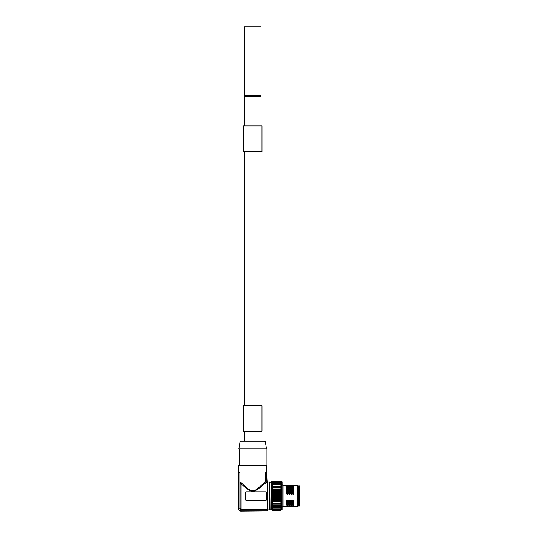 <?xml version="1.0" encoding="UTF-8"?>
<svg xmlns="http://www.w3.org/2000/svg" width="538" height="538" viewBox="0 0 538 538"><rect width="100%" height="100%" fill="white"/><g stroke="black" fill="none" stroke-linecap="round" stroke-linejoin="round"><path stroke-width="0.81" d="M297.776 506.688L297.776 485.31L297.978 506.493L283.069 506.688A0.982 0.982 0 0 0 282.094 507.67L282.094 484.328A0.982 0.982 0 0 0 283.069 485.31L283.069 506.688M297.776 485.31L283.069 485.31M293.923 505.807L293.701 500.515L293.102 501.92L292.329 500.515L292.49 504.772L293.075 504.718L292.975 501.92M291.966 505.807L291.737 500.515L291.145 501.92L290.365 500.515L290.527 504.772L291.112 504.718L291.018 501.92M290.002 505.807L289.78 500.515L289.182 501.92L288.402 500.515L288.57 504.772L289.148 504.718L289.054 501.92M293.513 494.328L293.203 486.191L291.825 486.191L292.1 492.936L292.726 492.768L293.513 494.328L292.739 494.039L292.1 492.936M291.556 494.328L291.24 486.191L289.868 486.191L290.137 492.936L290.762 492.768L291.556 494.328L290.776 494.039L290.137 492.936M289.592 494.328L289.276 486.191L287.904 486.191L288.18 492.936L288.805 492.768L289.592 494.328L288.819 494.039L288.18 492.936M287.628 494.328L286.364 493.346L286.983 493.178L287.628 494.328L287.319 486.191L285.947 486.191L286.216 492.936L286.841 492.768L286.983 493.178L286.761 486.372L285.947 486.191M282.094 481.94A0.39 0.39 0 0 0 281.697 481.55L282.094 482.465L282.094 481.94A0.39 0.39 180 0 0 281.697 481.55L271.307 481.685M244.339 431.281L244.339 441.086L261.011 441.086L261.011 431.281M282.094 505.659L282.094 486.339M297.978 486.096L298.368 486.392M298.368 505.606L297.978 505.902M291.112 504.718L291.145 501.92M291.253 505.054L291.428 505.807L290.527 504.772M291.737 500.515L290.365 500.515M290.628 505.054L291.219 505.014M291.522 505.673L291.119 505.673M289.148 504.718L289.182 501.92M289.289 505.054L289.464 505.807L288.57 504.772M289.78 500.515L288.402 500.515M288.671 505.054L289.262 505.014M289.558 505.673L289.155 505.673M287.191 504.718L287.225 501.92L286.445 500.515L286.606 504.772L287.191 504.718L287.097 501.92M287.332 505.054L288.045 505.807L287.817 500.515L287.225 501.92M287.817 500.515L286.445 500.515M287.595 505.673L286.606 504.772M286.707 505.054L287.299 505.014M288.045 505.807L287.198 505.673M269.733 509.284L271.307 508.995L271.307 509.728L271.502 481.49M269.733 482.714L270.029 508.995M267.776 510.024L269.733 509.728L269.733 482.27L267.776 481.981M266.794 496.002L266.794 492.761A0.982 0.982 0 0 0 265.812 491.786L246.202 491.786A0.982 0.982 0 0 0 245.22 492.761L245.22 499.237A0.982 0.982 0 0 0 246.202 500.219L265.812 500.219A0.982 0.982 0 0 0 266.794 499.237L266.794 496.002M266.794 492.761L266.532 492.095M245.301 492.371L245.22 492.761M245.22 499.237L245.483 499.903M265.812 500.219L266.794 499.237M240.123 508.403L239.861 472.465L239.861 508.746A0.948 0.948 0 0 0 240.809 509.694L267.776 509.479L241.105 509.479L240.123 508.403L240.123 483.601M240.123 483.655L240.123 483.655C240.056 482.969 240.385 483.117 241.105 484.113L240.984 483.918M238.684 472.465L238.684 508.746A2.125 2.125 0 0 0 240.809 510.871L267.776 510.871L240.809 511.1A2.354 2.354 0 0 1 238.455 508.746L238.455 472.465L239.861 472.465M263.418 483.38L262.557 484.207M258.778 487.657L258.253 488.087M257.325 488.807L256.007 489.701M255.2 490.145L254.609 490.414M254.198 490.562L252.86 490.811M250.036 490.091L248.213 488.948M246.384 487.495L245.469 486.702M244.339 151.434L244.339 405.786M261.011 151.434L261.011 405.786M261.011 26.9L244.339 26.9L244.339 95.542L261.011 95.542L261.011 26.9M244.339 125.939L244.339 96.517L261.011 96.517L261.011 125.939M261.986 125.939L261.986 151.434L243.358 151.434L243.358 125.939L261.986 125.939M261.986 405.786L243.358 405.786L243.358 431.281L261.986 431.281L261.986 405.786M264.393 441.086L240.957 441.086A0.982 0.982 -90 0 0 239.988 441.913L238.845 448.934L266.498 448.934L265.362 441.913A0.982 0.982 90 0 0 264.393 441.086M266.108 448.934L266.108 465.404M239.242 448.934L239.242 465.404M238.845 472.465L238.845 465.404L266.498 465.404L266.498 472.465M240.17 482.996L240.163 483.01C240.284 482.458 240.856 482.566 241.871 483.319C247.117 488.739 250.964 491.214 253.405 490.75C255.342 491.295 262.618 484.261 265.187 481.631L265.187 472.465L266.875 472.465L266.875 480.313L266.606 472.465M267.776 510.871L267.776 509.694M241.105 509.479L241.105 484.113L248.469 489.741C250.533 490.938 252.221 491.382 253.526 491.073C255.557 491.597 263.889 484.523 266.081 482.519L265.187 481.631M241.105 484.113A0.982 0.666 132.4 0 0 241.871 483.319M266.875 472.465L267.184 480.313A0.585 0.585 0 0 0 267.776 480.898L267.776 509.479M267.776 482.519L266.081 482.519M266.586 472.465L266.606 480.313M265.617 472.465L265.617 481.772L266.855 480.313M267.776 482.304L266.155 482.304L265.617 481.772M266.855 480.542L267.447 481.127L266.155 482.304M282.094 482.465L282.094 482.976L281.697 482.216L282.094 483.01L282.094 509.533L281.697 509.923L281.697 482.62L271.502 482.62L270.029 483.01M272.484 508.834L280.917 508.881L272.484 508.834L272.484 507.805L280.917 507.811L280.917 508.793L272.484 508.793M280.917 507.717L272.484 507.764L280.917 507.717L280.917 506.466L272.484 506.466L272.484 484.819L280.917 484.812L280.917 483.716L272.484 483.669L280.917 483.716M272.484 506.413L280.917 506.413L280.917 504.967L272.484 504.967M272.484 504.9L280.917 504.9L280.917 503.292L272.484 503.292M272.484 503.218L280.917 503.218L280.917 501.477L272.484 501.477M272.484 501.396L280.917 501.396L280.917 499.553L272.484 499.553M272.484 499.472L280.917 499.472L280.917 497.556L272.484 497.556M272.484 497.475L280.917 497.475L280.917 495.532L272.484 495.532M272.484 495.451L280.917 495.451L280.917 493.521L272.484 493.521M272.484 493.44L280.917 493.44L280.917 491.557L272.484 491.557M272.484 491.476L280.917 491.476L280.917 489.674L272.484 489.674M280.917 489.674L280.917 487.919L272.484 487.919M280.917 487.919L280.917 486.318L272.484 486.318M280.917 486.318L280.917 484.906L272.484 484.906M280.917 483.628L280.917 482.761L272.484 482.761L272.484 483.628L280.917 483.669M272.484 484.819L272.484 483.716M280.917 484.819L272.484 484.852M280.917 486.117L272.484 486.117M280.917 486.258L272.484 486.258M280.917 487.542L272.484 487.542M280.917 487.852L272.484 487.852M280.917 489.129L272.484 489.129M280.917 489.6L272.484 489.6M280.917 490.851L272.484 490.851M280.917 492.673L272.484 492.673M280.917 494.563L272.484 494.563M280.917 496.48L272.484 496.48M280.917 498.383L272.484 498.383M280.917 500.246L272.484 500.246M280.917 502.021L272.484 502.021M280.917 503.682L272.484 503.682M280.917 505.189L272.484 505.189M272.484 507.717L272.484 506.466M280.917 506.52L272.484 506.52M272.484 510.475L280.917 510.475M280.917 510.266L272.484 510.266M272.484 510.185L272.484 509.701L280.917 509.701L280.917 510.185L272.484 510.185M272.484 509.647L280.917 509.62L272.484 509.701M272.484 509.62L272.484 508.881M280.917 509.62L280.917 508.881M288.321 493.346L288.946 493.178L288.718 486.372M289.276 486.191L287.904 486.191M288.805 492.768L288.59 486.372M290.285 493.346L290.903 493.178L290.681 486.372M291.24 486.191L289.868 486.191M290.762 492.768L290.554 486.372M292.248 493.346L292.867 493.178L292.638 486.372M293.203 486.191L291.825 486.191M292.726 492.768L292.511 486.372M293.075 504.718L293.102 501.92M293.217 505.054L293.385 505.807L292.49 504.772M293.701 500.515L292.329 500.515M292.591 505.054L293.183 505.014M293.479 505.673L293.075 505.673M287.319 486.191L286.761 486.372M286.364 493.346L286.216 492.936M286.841 492.768L286.633 486.372M298.368 485.996L298.368 506.002L299.444 506.002L299.545 486.096L298.368 485.996M281.697 481.55L271.307 481.745M291.71 500.542L290.399 500.542M289.747 500.542L288.435 500.542M287.783 500.542L286.472 500.542M269.444 510.024L269.444 481.981M265.362 441.913L239.988 441.913M240.809 510.871L240.809 509.694M238.684 508.746L239.861 508.746M271.307 482.344L271.502 481.698L281.697 481.698L281.697 482.216L271.502 482.216L271.307 509.728M271.307 482.774L281.697 482.579A0.39 0.39 180 0 1 282.094 482.976M289.202 493.931L288.819 494.039M291.159 493.931L290.776 494.039M293.123 493.931L292.739 494.039M293.667 500.542L292.356 500.542M287.238 493.931L286.855 494.039M299.444 506.002L299.444 485.996M260.029 95.542L260.029 96.517M245.321 95.542L245.321 96.517M281.697 481.49L282.094 481.88M281.697 509.923L280.917 509.923M272.484 509.923L271.502 509.923"/></g></svg>
